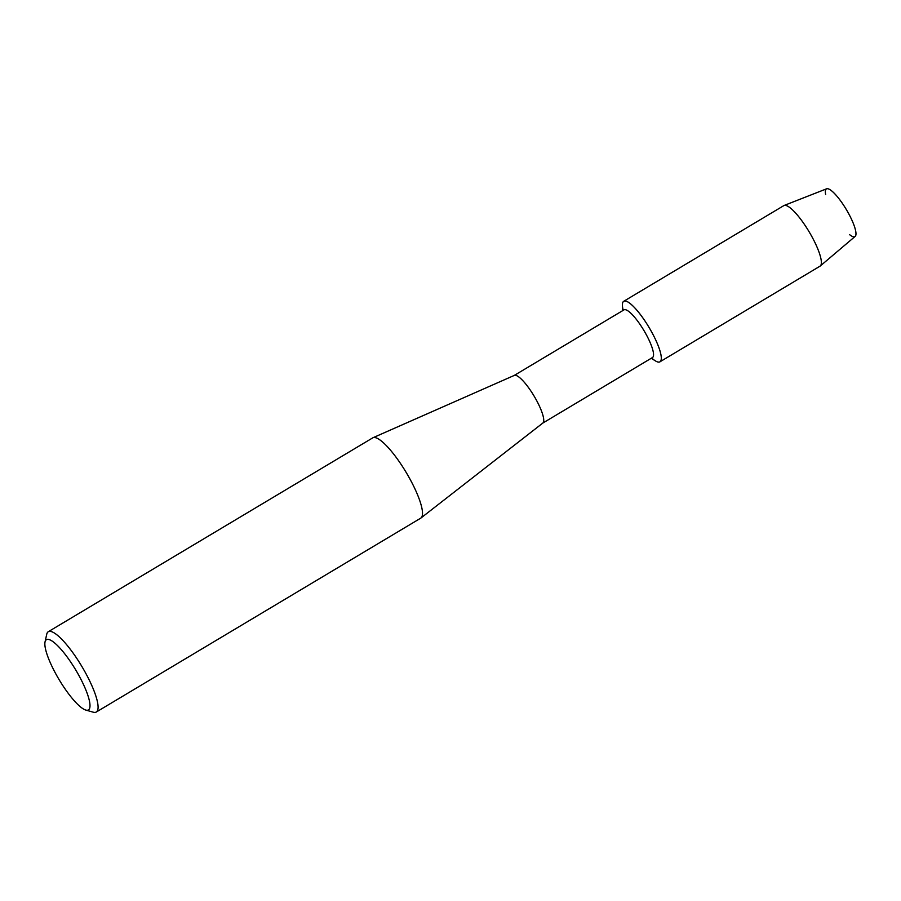 <?xml version="1.0" encoding="UTF-8"?>
<svg xmlns="http://www.w3.org/2000/svg" width="901" height="901" viewBox="0 0 901 901"><rect width="100%" height="100%" fill="white"/><g stroke="black" fill="none" stroke-linecap="round" stroke-linejoin="round"><path stroke-width="1.35" d="M825.643 194.571A27.773 6.532 59.1 0 1 832.13 191.26A27.773 6.532 59.1 0 1 849.181 214.607A27.773 6.532 59.1 0 1 849.553 234.598M514.257 375.424L623.988 309.865A27.773 6.532 59.1 0 1 646.772 335.555A27.773 6.532 59.1 0 1 652.482 357.539L542.751 423.11M622.76 310.597L622.433 305.833A35.274 8.289 59.1 0 1 632.209 305.281A35.274 8.289 59.1 0 1 652.684 333.888A35.274 8.289 59.1 0 1 655.297 360.817L651.254 358.283M514.178 375.48A27.773 6.532 59.1 0 1 514.347 375.39A27.773 6.532 59.1 0 1 536.962 401.17A27.773 6.532 59.1 0 1 542.83 423.053L420.97 517.996A46.773 11.003 59.1 0 1 420.699 518.176L96.294 712.027A46.773 11.003 59.1 0 1 93.287 712.195L85.786 710.067A40.928 9.629 59.1 0 1 54.837 672.056A40.928 9.629 59.1 0 1 45.05 641.884A40.928 9.629 59.1 0 1 79.998 677.507A40.928 9.629 59.1 0 1 85.786 710.067M45.05 641.884L46.728 634.27A46.773 11.003 59.1 0 1 48.305 631.714L372.721 437.875A46.773 11.003 59.1 0 1 373.003 437.717A46.773 11.003 59.1 0 1 411.081 481.134A46.773 11.003 59.1 0 1 420.97 517.996M48.305 631.714A46.773 11.003 59.1 0 1 86.665 674.984A46.773 11.003 59.1 0 1 96.294 712.027M623.21 310.327A35.274 8.289 59.1 0 1 623.762 301.272L783.825 205.619A35.274 8.289 59.1 0 1 784.118 205.473L826.622 188.805A27.773 6.532 59.1 0 1 849.181 214.607A27.773 6.532 59.1 0 1 855.094 236.456L820.282 265.986A35.274 8.289 59.1 0 1 820.011 266.178L659.937 361.819A35.274 8.289 59.1 0 1 651.705 358.012M784.118 205.473A35.274 8.289 59.1 0 1 812.758 238.247A35.274 8.289 59.1 0 1 820.282 265.986M623.762 301.272A35.274 8.289 59.1 0 1 652.684 333.888A35.274 8.289 59.1 0 1 659.937 361.819M514.347 375.39L373.003 437.717"/></g></svg>
